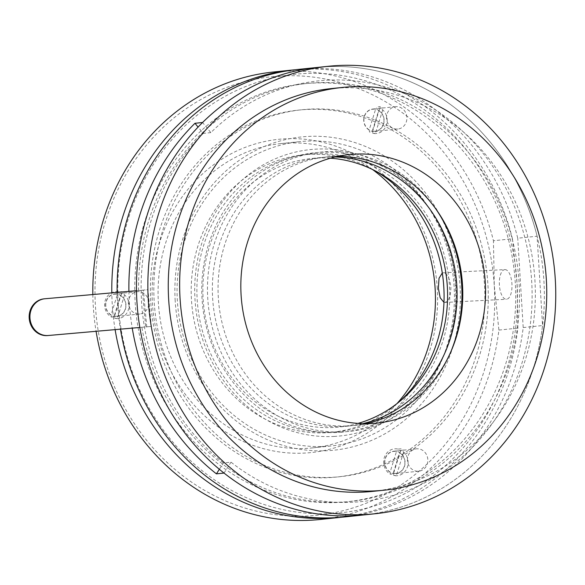 <?xml version="1.0" encoding="UTF-8"?>
<svg xmlns="http://www.w3.org/2000/svg" width="585" height="585" viewBox="0 0 585 585"><rect width="100%" height="100%" fill="white"/><g stroke="black" fill="none" stroke-linecap="round" stroke-linejoin="round"><path stroke-width="0.44" stroke-dasharray="2.92 2.19" d="M399.409 401.668A139.471 126.301 -95.9 0 1 332.083 432.286A139.471 126.301 -95.9 0 1 326.152 432.754A139.471 126.301 -95.9 0 1 191.712 303.381A139.471 126.301 -95.9 0 1 303.191 154.849A139.471 126.301 -95.9 0 1 309.121 154.389A139.471 126.301 -95.9 0 1 375.38 170.937M314.818 153.796A139.471 126.301 -95.9 0 1 449.258 283.169A139.471 126.301 -95.9 0 1 337.779 431.693A139.471 126.301 -95.9 0 1 331.841 432.154A139.471 126.301 -95.9 0 1 197.408 302.789A139.471 126.301 -95.9 0 1 308.887 154.257A139.471 126.301 -95.9 0 1 314.818 153.796M334.013 436.447A143.968 130.375 84.1 0 0 455.459 286.036A143.968 130.375 84.1 0 0 316.441 149.109A143.968 130.375 84.1 0 0 195.002 299.52A143.968 130.375 84.1 0 0 334.013 436.447M306.379 109.49A184.458 167.039 84.1 0 0 150.776 302.211A184.458 167.039 84.1 0 0 328.894 477.645A184.458 167.039 84.1 0 0 484.497 284.932A184.458 167.039 84.1 0 0 306.379 109.49M537.096 236.201A224.947 203.704 84.1 0 0 326.686 66.712A224.947 203.704 84.1 0 0 317.114 67.458A224.947 203.704 84.1 0 1 428.293 90.419A224.947 203.704 84.1 0 1 541.578 332.748A224.947 203.704 84.1 0 1 363.716 514.939A224.947 203.704 84.1 0 0 542.566 325.545L537.096 236.201L517.74 238.212A224.947 203.704 84.1 0 0 307.322 68.73A224.947 203.704 84.1 0 0 297.75 69.476M117.132 292.412A224.947 203.704 84.1 0 0 120.444 329.165M128.905 291.374A224.947 203.704 84.1 0 0 132.239 328.127M219.353 469.287L223.404 462.947L231.002 462.157A211.456 191.485 84.1 0 0 489.345 427.547A211.456 191.485 84.1 0 0 471.781 140.334A211.456 191.485 84.1 0 0 210.841 132.612L202.571 122.492M224.018 473.068L231.002 462.157M223.404 462.947A211.456 191.485 -95.9 0 1 203.251 133.402L198.074 127.069M210.841 132.612L203.251 133.402M344.353 516.957A224.947 203.704 84.1 0 0 523.202 327.556L517.74 238.212M523.202 327.556L542.566 325.545M309.794 109.132A184.458 167.039 84.1 0 0 154.199 301.853A184.458 167.039 84.1 0 0 332.309 477.294A184.458 167.039 84.1 0 0 487.912 284.573A184.458 167.039 84.1 0 0 309.794 109.132M136.502 290.708L147.976 289.699L151.31 326.437L139.852 327.446L145.687 326.949L142.345 290.204L44.972 298.752M142.345 290.204L147.976 289.699M151.31 326.437L145.687 326.949M146.755 326.913L143.42 290.175M138.55 290.606A210.103 190.264 -95.9 0 1 412.396 105.578A210.103 190.264 -95.9 0 1 444.732 461.704A210.103 190.264 -95.9 0 1 141.884 327.344M341.72 432.176A140.371 127.113 -95.9 0 1 202.395 303.513A140.371 127.113 -95.9 0 1 316.331 152.59A140.371 127.113 -95.9 0 1 455.656 281.261A140.371 127.113 -95.9 0 1 341.72 432.176M330.401 158.206A134.967 122.221 84.1 0 0 313.026 158.367A134.967 122.221 84.1 0 0 311.249 158.535A134.967 122.221 84.1 0 0 203.565 304.456A134.967 122.221 84.1 0 0 337.435 427.196A134.967 122.221 84.1 0 0 339.212 427.021A134.967 122.221 84.1 0 0 358.02 423.401M335.073 156.985A134.967 122.221 84.1 0 0 322.518 157.372A134.967 122.221 84.1 0 0 320.741 157.548A134.967 122.221 84.1 0 0 213.057 303.469A134.967 122.221 84.1 0 0 346.927 426.202A134.967 122.221 84.1 0 0 348.704 426.034A134.967 122.221 84.1 0 0 362.839 423.628M436.03 209.225A140.371 127.113 84.1 0 0 322.028 151.998A140.371 127.113 84.1 0 0 208.092 302.913A140.371 127.113 84.1 0 0 347.41 431.584A140.371 127.113 84.1 0 0 450.867 351.709M306.233 83.538A210.103 190.264 84.1 0 0 135.691 309.436A210.103 190.264 84.1 0 0 344.229 502.018A210.103 190.264 84.1 0 0 514.763 276.127A210.103 190.264 84.1 0 0 306.233 83.538M384.681 462.91A11.247 10.186 -95.9 0 1 393.69 451.203A11.247 10.186 -95.9 0 1 405.032 461.858A11.247 10.186 -95.9 0 1 396.023 473.572A11.247 10.186 -95.9 0 1 384.681 462.91M407.46 460.541A11.247 10.186 -95.9 0 1 416.469 448.827A11.247 10.186 -95.9 0 1 427.81 459.488A11.247 10.186 -95.9 0 1 418.801 471.203A11.247 10.186 -95.9 0 1 407.46 460.541M363.753 120.751A11.247 10.186 -95.9 0 1 372.762 109.037A11.247 10.186 -95.9 0 1 384.104 119.698A11.247 10.186 -95.9 0 1 375.095 131.413A11.247 10.186 -95.9 0 1 363.753 120.751M386.531 118.382A11.247 10.186 -95.9 0 1 395.54 106.667A11.247 10.186 -95.9 0 1 406.882 117.322A11.247 10.186 -95.9 0 1 397.873 129.036A11.247 10.186 -95.9 0 1 386.531 118.382M437.295 288.566A157.467 142.594 84.1 0 0 285.246 138.799A157.467 142.594 84.1 0 0 152.422 303.315A157.467 142.594 84.1 0 0 304.471 453.082A157.467 142.594 84.1 0 0 437.295 288.566M396.996 403.591A152.963 138.521 -95.9 0 1 312.602 447.891A152.963 138.521 -95.9 0 1 158.389 302.906A152.963 138.521 -95.9 0 1 280.91 143.603A152.963 138.521 -95.9 0 1 372.623 169.562M295.096 69.769A224.947 203.704 -95.9 0 1 512.423 238.768L493.44 240.742A224.947 203.704 84.1 0 0 273.458 72.006M92.832 294.548A224.947 203.704 84.1 0 0 93.271 306.284A224.947 203.704 84.1 0 0 96.079 331.307M115.113 329.633A224.947 203.704 -95.9 0 1 112.254 304.302A224.947 203.704 -95.9 0 1 111.815 292.88M320.053 519.487A224.947 203.704 84.1 0 0 498.903 330.086L494.274 285.619A220.45 199.631 -95.9 0 1 308.317 515.941A220.45 199.631 -95.9 0 1 95.443 306.269A220.45 199.631 -95.9 0 1 281.4 75.948A220.45 199.631 -95.9 0 1 494.274 285.619L493.44 240.742M105.614 305.743A11.247 10.186 -95.9 0 1 114.623 294.028A11.247 10.186 -95.9 0 1 125.965 304.69A11.247 10.186 -95.9 0 1 116.956 316.405A11.247 10.186 -95.9 0 1 105.614 305.743M128.393 303.366A11.247 10.186 -95.9 0 1 137.402 291.652A11.247 10.186 -95.9 0 1 148.744 302.313A11.247 10.186 -95.9 0 1 139.735 314.028A11.247 10.186 -95.9 0 1 128.393 303.366M175.2 300.946A157.467 142.594 -95.9 0 1 308.024 136.429A157.467 142.594 -95.9 0 1 460.073 286.197A157.467 142.594 -95.9 0 1 327.249 450.713A157.467 142.594 -95.9 0 1 175.2 300.946M454.106 286.599A152.963 138.521 84.1 0 0 299.893 141.621A152.963 138.521 84.1 0 0 177.372 300.931A152.963 138.521 84.1 0 0 331.585 445.909A152.963 138.521 84.1 0 0 454.106 286.599M443.971 302.379L444.871 302.438C448.841 301.151 450.845 295.981 450.881 286.935C449.741 277.985 447.137 273.275 443.057 272.807L442.289 273.005M504.892 269.605A14.844 6.289 87 0 1 511.933 283.937A14.844 6.289 87 0 1 506.566 299.242A14.844 6.289 87 0 1 506.427 299.257A14.844 6.289 87 0 1 499.385 284.917A14.844 6.289 87 0 1 504.753 269.612A14.844 6.289 87 0 1 504.892 269.605L443.057 272.807M512.423 238.768L517.052 283.242A220.45 199.631 84.1 0 0 304.178 73.571A220.45 199.631 84.1 0 0 118.221 303.893A220.45 199.631 84.1 0 0 331.095 513.564A220.45 199.631 84.1 0 0 517.052 283.242L517.886 328.112A224.947 203.704 -95.9 0 1 341.691 517.213M498.903 330.086L517.886 328.112M120.503 295.564A11.064 10.018 -95.9 0 1 125.292 308.968A11.064 10.018 -95.9 0 1 114.17 316.083L120.503 295.564L122.243 293.143A13.499 12.219 -95.9 0 1 128.415 309.684A13.499 12.219 -95.9 0 1 114.484 318.291L114.17 316.083M122.243 293.143L125.205 292.836L117.439 317.977L114.484 318.291M111.077 314.862A11.064 10.018 -95.9 0 1 106.287 301.465A11.064 10.018 -95.9 0 1 117.409 294.343L111.077 314.862L111.391 317.07A13.499 12.219 -95.9 0 1 105.227 300.529A13.499 12.219 -95.9 0 1 119.15 291.93L117.409 294.343M119.15 291.93L122.111 291.615L114.353 316.763L111.391 317.07M399.57 452.739A11.064 10.018 -95.9 0 1 404.359 466.135A11.064 10.018 -95.9 0 1 393.237 473.258L399.57 452.739L401.31 450.318A13.499 12.219 -95.9 0 1 407.474 466.852A13.499 12.219 -95.9 0 1 393.544 475.459L393.237 473.258M401.31 450.318L404.264 450.011L396.506 475.152L393.544 475.459M390.144 472.036A11.064 10.018 -95.9 0 1 385.354 458.64A11.064 10.018 -95.9 0 1 396.476 451.518L390.144 472.036L390.458 474.238A13.499 12.219 -95.9 0 1 384.286 457.704A13.499 12.219 -95.9 0 1 398.217 449.097L396.476 451.518M398.217 449.097L401.178 448.79L393.412 473.93L390.458 474.238M378.641 110.58A11.064 10.018 -95.9 0 1 383.431 123.976A11.064 10.018 -95.9 0 1 372.309 131.091L378.641 110.58L380.382 108.159A13.499 12.219 -95.9 0 1 386.546 124.693A13.499 12.219 -95.9 0 1 372.616 133.3L372.309 131.091M380.382 108.159L383.343 107.845L375.577 132.992L372.616 133.3M369.215 129.87A11.064 10.018 -95.9 0 1 364.426 116.473A11.064 10.018 -95.9 0 1 375.548 109.358L369.215 129.87L369.53 132.078L372.484 131.771L380.25 106.631L377.288 106.938L375.548 109.358M372.777 491.378A202.454 183.339 84.1 0 0 532.847 327.41A202.454 183.339 84.1 0 0 430.896 109.315A202.454 183.339 84.1 0 0 330.832 88.642M337.889 156.356A134.967 122.221 84.1 0 0 326.437 156.955A134.967 122.221 84.1 0 0 219.719 266.263A134.967 122.221 84.1 0 0 287.688 411.664A134.967 122.221 84.1 0 0 354.393 425.441A134.967 122.221 84.1 0 0 365.72 423.664M337.779 431.693L332.083 432.286M308.887 154.257L303.191 154.849M348.704 426.034L339.212 427.021M320.741 157.548L311.249 158.535M416.469 448.827L393.69 451.203M395.54 106.667L372.762 109.037M137.402 291.652L114.623 294.028M280.91 143.603L299.893 141.621M444.732 302.452L506.427 299.257M312.602 447.891L331.585 445.909M139.735 314.028L116.956 316.405M397.873 129.036L375.095 131.413M418.801 471.203L396.023 473.572M354.393 425.441L377.171 423.072M326.437 156.955L349.216 154.579"/><path stroke-width="0.88" d="M375.38 170.937A139.471 126.301 -95.9 0 1 399.409 401.668M328.507 66.273A224.947 203.704 84.1 0 0 150.645 248.457A224.947 203.704 84.1 0 0 263.923 490.786A224.947 203.704 84.1 0 0 375.102 513.754A224.947 203.704 84.1 0 0 552.964 331.563A224.947 203.704 84.1 0 0 439.686 89.234A224.947 203.704 84.1 0 0 328.507 66.273L297.75 69.476A224.947 203.704 84.1 0 0 117.132 292.412M120.444 329.165A224.947 203.704 84.1 0 0 334.781 517.703A224.947 203.704 84.1 0 0 344.353 516.957L363.716 514.939A224.947 203.704 84.1 0 1 354.144 515.685A224.947 203.704 84.1 0 1 224.018 473.068L216.421 473.857L219.353 469.287M198.074 127.069L194.98 123.281A224.947 203.704 84.1 0 0 128.905 291.374M132.239 328.127A224.947 203.704 84.1 0 0 216.421 473.857M194.98 123.281L202.571 122.492A224.947 203.704 84.1 0 1 317.114 67.458A224.947 203.704 84.1 0 0 139.252 249.649A224.947 203.704 84.1 0 0 252.537 491.97A224.947 203.704 84.1 0 0 363.716 514.939L375.102 513.754M44.211 298.833A18.449 16.702 84.1 0 0 43.97 298.855A18.449 16.702 84.1 0 0 29.25 318.796A18.449 16.702 84.1 0 0 47.546 335.571L139.859 327.461L48.306 335.49A18.449 16.702 -95.9 0 1 30.01 318.715A18.449 16.702 -95.9 0 1 44.723 298.774A18.449 16.702 -95.9 0 1 44.972 298.752L136.502 290.708M358.02 423.401A134.967 122.221 84.1 0 0 446.794 280.12A134.967 122.221 84.1 0 0 330.401 158.206M362.839 423.628A134.967 122.221 84.1 0 0 456.285 279.133A134.967 122.221 84.1 0 0 335.073 156.985M450.867 351.709A140.371 127.113 84.1 0 0 436.03 209.225M372.623 169.562A152.963 138.521 -95.9 0 1 435.123 288.58A152.963 138.521 -95.9 0 1 396.996 403.591M111.815 292.88A224.947 203.704 -95.9 0 1 292.434 70.025L273.458 72.006A224.947 203.704 84.1 0 0 92.832 294.548M292.434 70.025A224.947 203.704 -95.9 0 1 295.096 69.769M442.289 273.005L439.035 278.292L438.355 288.244L440.191 297.787L443.971 302.379M341.691 517.213A224.947 203.704 -95.9 0 1 339.037 517.506A224.947 203.704 -95.9 0 1 115.113 329.633M96.079 331.307A224.947 203.704 84.1 0 0 320.053 519.487L339.037 517.506M442.289 108.13A202.454 183.339 84.1 0 0 342.225 87.457A202.454 183.339 84.1 0 0 182.147 251.426A202.454 183.339 84.1 0 0 284.098 469.521A202.454 183.339 84.1 0 0 384.162 490.193A202.454 183.339 84.1 0 0 544.24 326.225A202.454 183.339 84.1 0 0 442.289 108.13M342.225 87.457L330.832 88.642A202.454 183.339 84.1 0 0 170.761 252.618A202.454 183.339 84.1 0 0 272.712 470.706A202.454 183.339 84.1 0 0 372.777 491.378L384.162 490.193M310.467 409.288A134.967 122.221 84.1 0 0 377.171 423.072A134.967 122.221 84.1 0 0 483.89 313.757A134.967 122.221 84.1 0 0 415.92 168.363A134.967 122.221 84.1 0 0 349.216 154.579A134.967 122.221 84.1 0 0 242.497 263.893A134.967 122.221 84.1 0 0 310.467 409.288M365.72 423.664A134.967 122.221 84.1 0 0 461.923 309.889A134.967 122.221 84.1 0 0 393.142 170.732A134.967 122.221 84.1 0 0 337.889 156.356M48.306 335.49L47.546 335.571M44.723 298.774L43.97 298.855"/></g></svg>
